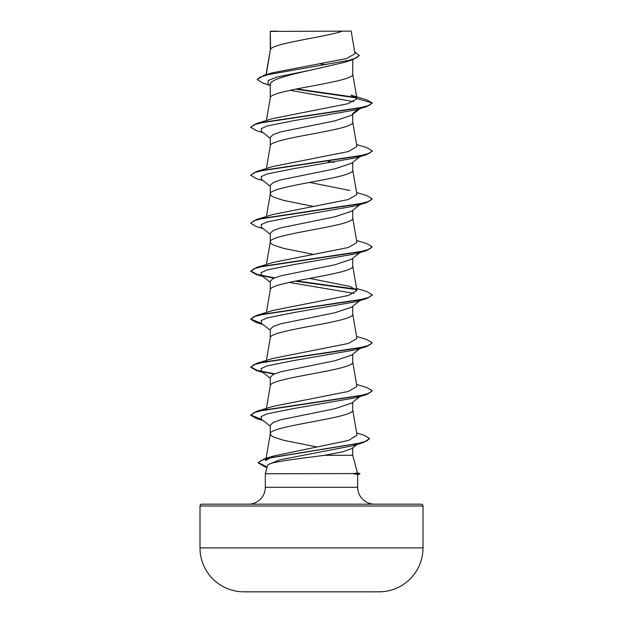 <?xml version="1.0" encoding="UTF-8"?>
<svg xmlns="http://www.w3.org/2000/svg" width="623" height="623" viewBox="0 0 623 623"><rect width="100%" height="100%" fill="white"/><g stroke="black" fill="none" stroke-linecap="round" stroke-linejoin="round"><path stroke-width="0.93" d="M379.345 591.819L373.582 591.819L379.345 591.819A11149.878 11149.878 0 0 1 373.582 591.85L249.418 591.85A11149.878 11149.878 0 0 1 243.655 591.819L379.345 591.819A43.922 43.922 0 0 0 423.001 547.897L423.001 506.001L199.999 506.001L199.999 547.897L423.001 547.897M243.655 591.819L249.418 591.819L243.655 591.819A43.922 43.922 0 0 1 199.999 547.897M357.438 472.919L359.853 473.566L353.638 473.566L357.454 472.982L352.719 455.304L324.49 455.304C300.847 458.512 272.539 461.526 268.357 464.556L267.508 465.638L265.336 473.768L353.638 473.566M423.001 506.001A1.822 1.822 0 0 0 421.171 504.178L201.829 504.178A1.822 1.822 0 0 0 199.999 506.001M374.563 504.178A16.891 16.891 0 0 1 357.664 487.279L265.336 487.279A16.891 16.891 0 0 1 248.437 504.178M265.336 473.768L265.336 487.279M353.887 473.768L357.664 474.492L357.664 487.279M270.608 31.399L342.697 31.15C324.349 37.162 274.034 43.174 270.608 49.178L270.281 31.399L270.281 50.019M266.262 74.651L270.281 50.144M269.58 85.203L263.07 83.186L257.174 79.619L260.048 77.12L268.272 74.62L352.976 59.606L344.589 62.323L311.5 69.963C289.313 74.822 269.845 79.619 270.281 84.463L270.281 98.123C267.726 90.125 355.274 82.127 352.719 74.129L352.719 59.683M351.543 115.278L335.049 120.807L280.685 131.905L272.991 134.677L270.281 137.449L270.281 145.977M352.719 114.359L352.719 122.108C355.274 130.106 267.726 138.104 270.281 146.101M351.536 163.249L335.049 168.794L280.669 179.883L273.006 182.664L270.281 185.428L270.281 194.08L271.176 195.677L273.84 197.273L283.917 200.474L313.431 206.431M352.719 162.338L352.719 170.087C355.274 178.085 267.726 186.082 270.281 194.08L266.403 216.516M360.039 204.57L351.559 211.236L334.979 216.781L280.677 227.862L273.014 230.635L270.281 233.407L270.281 242.051L271.176 243.655L273.84 245.252L283.917 248.452L313.431 254.41M352.719 210.317L352.719 218.066C355.274 226.063 267.726 234.061 270.281 242.051L266.403 264.495M351.543 259.207L335.049 264.744L280.693 275.833L272.999 278.613L270.281 281.386L270.281 289.913M352.719 258.296L352.719 266.044C355.274 274.042 267.726 282.04 270.281 290.03M351.528 307.186L335.034 312.723L280.669 323.82L272.999 326.592L270.281 329.365L270.281 337.892M352.719 306.275L352.719 314.023C355.274 322.021 267.726 330.011 270.281 338.009M351.543 355.165L334.979 360.717L280.677 371.799L273.014 374.563L270.281 377.343L270.281 385.871M352.719 354.253L352.719 362.002C355.274 370 267.726 377.99 270.281 385.987M351.551 403.136L335.042 408.68L280.7 419.77L273.006 422.542L270.281 425.322L270.281 433.849M352.719 402.232L352.719 409.981C355.274 417.978 267.726 425.968 270.281 433.966L271.176 435.57L273.84 437.167L283.917 440.368L317.341 447.049M265.694 460.529L270.281 433.966M320.354 63.787L325.51 64.784M327.862 161.209L333.811 162.463M352.719 447.898L352.719 455.304M257.174 79.619L263.708 75.414L272.181 72.844L346.388 58.585L355.032 53.726L351.162 31.15M342.697 31.15L351.154 31.15M357.766 443.958L351.886 448.552L342.331 451.924L324.49 455.304M353.763 101.674L290.038 90.304M270.281 85.764L267.991 83.949L268.279 80.453L277.297 76.956L311.5 69.963M356.613 97.92L295.559 89.159M352.976 59.606L359.3 55.673L354.721 51.888M270.281 32.116L270.53 31.15L276.659 31.15M360.312 108.2L356.045 109.835L366.581 106.658L372.32 102.92L366.363 99.75L350.858 95.093L356.948 98.598L352.704 73.888M356.115 97.422L296.735 88.925M263.708 75.414L349.044 60.306L356.683 57.791L359.3 55.276M356.963 98.8L347.774 103.737L273.006 118.518L256.442 123.556L358.949 108.075L368.878 105.497L372.32 102.92L356.948 98.598M265.702 460.537L273.24 456.075L348.615 440.406L357.049 435.173L352.704 409.739M356.597 384.446L366.573 387.444L372.313 390.792L368.871 393.37L358.934 395.948L256.427 411.429L272.983 406.383L348.397 391.431L356.893 386.455M273.014 358.404L348.405 343.452L356.924 338.476L352.704 313.782M356.597 288.488L366.573 291.486L372.32 294.827L368.886 297.405L358.965 299.99L256.435 315.472L273.03 310.418L348.405 295.473L356.94 290.497L349.994 286.44L309.569 278.395M356.597 240.509L366.558 243.507L372.313 246.848L368.878 249.434L358.957 252.011L256.427 267.501L272.999 262.447L348.397 247.495L356.909 242.518M356.597 192.53L366.565 195.529L372.313 198.877L368.871 201.455L358.941 204.04L256.419 219.522L272.991 214.468L348.343 199.531L356.909 194.54M349.986 190.482L309.569 182.438M356.597 144.552L366.573 147.55L372.313 150.898L368.871 153.476L358.934 156.062L256.427 171.535L273.014 166.481L348.389 151.545L356.932 146.561L352.704 121.867M356.045 109.835L293.955 120.621L267.057 126.01L261.138 128.712L261.426 131.406L270.281 138.353M361.356 155.548L356.045 157.806L293.955 168.599L267.057 173.988L261.138 176.691L261.426 179.385L270.281 186.332M372.313 198.877L366.558 202.623L356.037 205.792L293.955 216.578L267.065 221.967L261.138 224.662L261.426 227.356L270.281 234.31M372.313 246.848L366.565 250.602L356.029 253.771L293.963 264.549L267.072 269.946L261.138 272.64L261.419 275.335L270.281 282.281M289.189 282.406L354.121 293.41M372.297 295.029L366.573 298.573L356.037 301.742L293.963 312.528L267.065 317.925L261.138 320.619L261.426 323.314L270.281 330.268M360.304 348.093L356.045 349.721L293.955 360.507L267.057 365.903L261.13 368.598L261.426 371.3L270.281 378.239M360.304 396.064L356.045 397.7L293.955 408.486L267.057 413.882L261.138 416.577L261.426 419.271L270.281 426.218M357.259 444.067L352.844 445.733L279.641 459.852L268.357 464.556M366.581 106.658L264.066 122.147L254.129 124.725L250.687 127.302L256.435 130.651L262.961 132.606M372.297 151.101L366.565 154.644L264.066 170.126L254.129 172.703L250.687 175.281L256.427 178.63L262.961 180.584M366.558 202.623L264.043 218.105L254.122 220.682L250.68 223.268L256.419 226.608L262.961 228.563M366.565 250.602L264.043 266.083L254.114 268.661L250.687 271.246L256.435 274.587L273.949 278.154M295.138 281.152L356.442 289.586M366.573 298.573L264.051 314.062L254.122 316.64L250.687 319.217L256.442 322.566L262.33 324.022M356.597 336.467L366.581 339.465L372.32 342.814L366.581 346.552L264.066 362.033L254.129 364.619L250.687 367.196L256.435 370.545L273.949 374.112M372.313 390.792L366.565 394.538L264.059 410.012L254.129 412.597L250.68 415.175L256.419 418.524L262.33 419.98M356.691 432.954L363.925 435.158L369.649 438.561L363.513 442.517L269.845 457.827L261.193 460.381L258.226 462.936L264.767 466.775L267.033 467.406M352.719 113.464L358.381 109.118M256.442 123.556L250.687 127.302M256.427 171.535L250.687 175.281M256.419 219.522L250.68 223.268M256.427 267.501L250.687 271.246M250.703 271.044L257.361 274.455L274.618 277.858M296.346 280.911L355.889 289.088M256.435 315.472L250.687 319.217M250.703 319.023L261.621 323.469M372.32 342.814L368.871 345.391L358.941 347.969L256.435 363.45L250.687 367.196M250.703 366.994L257.354 370.405L274.626 373.816M256.427 411.429L250.68 415.175M250.703 414.973L261.629 419.427M369.649 438.561L366.48 441.1L357.384 443.638L264.269 458.878L258.226 462.539L267.135 467.032M353.887 473.963L359.853 473.963L359.853 473.566M266.06 410.432L266.2 409.599M266.278 409.186L270.296 385.746M356.94 386.447L352.704 361.761M266.06 362.461L266.2 361.62M266.278 361.208L270.296 337.767M266.403 312.473L270.296 289.788M356.94 290.497L352.704 265.803M356.94 242.511L352.704 217.824M356.94 194.532L352.704 169.845M266.403 168.537L270.296 145.852M266.403 120.558L270.296 97.881M266.037 74.721L270.296 49.902M267.026 467.452L264.767 466.775M356.045 157.806L366.565 154.644M262.961 276.542L256.435 274.587M262.961 324.521L256.442 322.566M356.045 349.721L366.581 346.552M262.961 372.492L256.435 370.545M356.045 397.7L366.565 394.538M262.961 420.478L256.419 418.524M352.844 445.733L363.513 442.517M351.551 115.286L360.039 108.62M360.039 156.591L351.551 163.265M360.039 252.549L351.559 259.215M360.039 300.527L351.543 307.201M360.67 348.016L351.551 355.172M360.67 395.994L351.559 403.151M273.24 456.075L264.269 458.878M273.006 358.396L256.435 363.45M372.313 150.898L372.313 151.296M372.32 294.827L372.32 295.224M258.226 462.539L258.226 462.936M357.664 474.555L359.853 473.963"/></g></svg>
